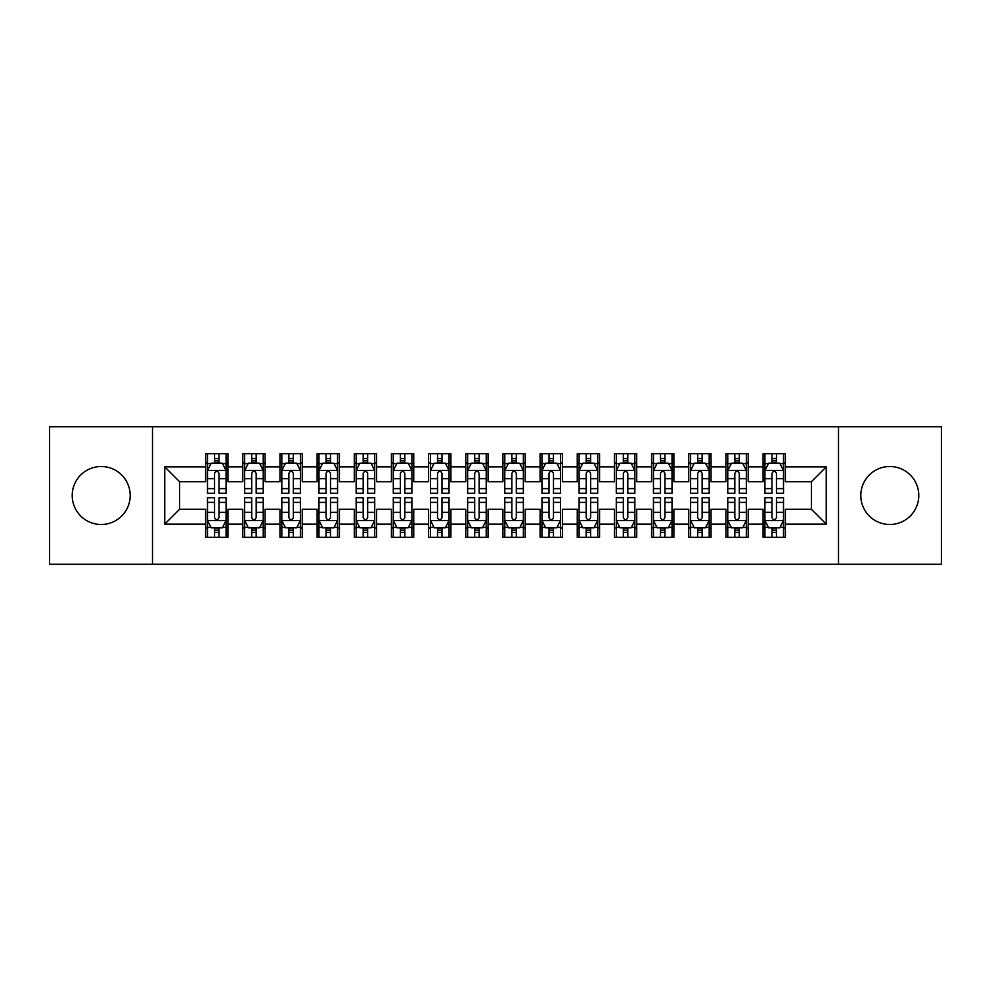 <?xml version="1.0" encoding="UTF-8"?>
<svg xmlns="http://www.w3.org/2000/svg" width="991" height="991" viewBox="0 0 991 991"><rect width="100%" height="100%" fill="white"/><g stroke="black" fill="none" stroke-linecap="round" stroke-linejoin="round"><path stroke-width="1.49" d="M889.794 466.513A28.987 28.987 0 0 0 860.807 495.5A28.987 28.987 0 0 0 889.794 524.487A28.987 28.987 0 0 0 918.781 495.5A28.987 28.987 0 0 0 889.794 466.513M101.206 466.513A28.987 28.987 0 0 0 72.219 495.5A28.987 28.987 0 0 0 101.206 524.487A28.987 28.987 0 0 0 130.193 495.5A28.987 28.987 0 0 0 101.206 466.513M838.51 564.251L941.45 564.251L941.45 426.749L838.51 426.749L838.51 564.251L152.49 564.251L152.49 426.749L49.55 426.749L49.55 564.251L152.49 564.251M838.51 426.749L152.49 426.749M164.754 524.115L164.754 466.885L205.632 466.885L205.632 481.75L179.619 481.75L179.619 509.25L164.754 524.115L205.632 524.115L205.632 537.308L227.93 537.308L227.93 524.115L242.795 524.115L242.795 537.308L265.093 537.308L265.093 524.115L279.957 524.115L279.957 537.308L302.255 537.308L302.255 524.115L317.12 524.115L317.12 537.308L339.418 537.308L339.418 524.115L354.283 524.115L354.283 537.308L376.58 537.308L376.58 524.115L391.445 524.115L391.445 537.308L413.743 537.308L413.743 524.115L428.608 524.115L428.608 537.308L450.905 537.308L450.905 524.115L465.77 524.115L465.77 537.308L488.067 537.308L488.067 524.115L502.933 524.115L502.933 537.308L525.23 537.308L525.23 524.115L540.095 524.115L540.095 537.308L562.393 537.308L562.393 524.115L577.258 524.115L577.258 537.308L599.555 537.308L599.555 524.115L614.42 524.115L614.42 537.308L636.717 537.308L636.717 524.115L651.582 524.115L651.582 537.308L673.88 537.308L673.88 524.115L688.745 524.115L688.745 537.308L711.043 537.308L711.043 524.115L725.908 524.115L725.908 537.308L748.205 537.308L748.205 524.115L763.07 524.115L763.07 537.308L785.368 537.308L785.368 509.25L811.381 509.25L811.381 481.75L785.368 481.75L785.368 466.885L826.246 466.885L826.246 524.115L785.368 524.115M785.368 466.885L785.368 453.692L763.07 453.692L763.07 466.885L748.205 466.885L748.205 453.692L725.908 453.692L725.908 466.885L711.043 466.885L711.043 453.692L688.745 453.692L688.745 466.885L673.88 466.885L673.88 453.692L651.582 453.692L651.582 466.885L636.717 466.885L636.717 453.692L614.42 453.692L614.42 466.885L599.555 466.885L599.555 453.692L577.258 453.692L577.258 466.885L562.393 466.885L562.393 453.692L540.095 453.692L540.095 466.885L525.23 466.885L525.23 453.692L502.933 453.692L502.933 466.885L488.067 466.885L488.067 453.692L465.77 453.692L465.77 466.885L450.905 466.885L450.905 453.692L428.608 453.692L428.608 466.885L413.743 466.885L413.743 453.692L391.445 453.692L391.445 466.885L376.58 466.885L376.58 453.692L354.283 453.692L354.283 466.885L339.418 466.885L339.418 453.692L317.12 453.692L317.12 466.885L302.255 466.885L302.255 453.692L279.957 453.692L279.957 466.885L265.093 466.885L265.093 453.692L242.795 453.692L242.795 466.885L227.93 466.885L227.93 453.692L205.632 453.692L205.632 466.885M748.205 524.115L748.205 509.25L763.07 509.25L763.07 524.115M826.246 466.885L811.381 481.75M711.043 524.115L711.043 509.25L725.908 509.25L725.908 524.115M763.07 466.885L763.07 481.75L748.205 481.75L748.205 466.885M673.88 524.115L673.88 509.25L688.745 509.25L688.745 524.115M725.908 466.885L725.908 481.75L711.043 481.75L711.043 466.885M636.717 524.115L636.717 509.25L651.582 509.25L651.582 524.115M688.745 466.885L688.745 481.75L673.88 481.75L673.88 466.885M599.555 524.115L599.555 509.25L614.42 509.25L614.42 524.115M651.582 466.885L651.582 481.75L636.717 481.75L636.717 466.885M562.393 524.115L562.393 509.25L577.258 509.25L577.258 524.115M614.42 466.885L614.42 481.75L599.555 481.75L599.555 466.885M525.23 524.115L525.23 509.25L540.095 509.25L540.095 524.115M577.258 466.885L577.258 481.75L562.393 481.75L562.393 466.885M488.067 524.115L488.067 509.25L502.933 509.25L502.933 524.115M540.095 466.885L540.095 481.75L525.23 481.75L525.23 466.885M450.905 524.115L450.905 509.25L465.77 509.25L465.77 524.115M502.933 466.885L502.933 481.75L488.067 481.75L488.067 466.885M413.743 524.115L413.743 509.25L428.608 509.25L428.608 524.115M465.77 466.885L465.77 481.75L450.905 481.75L450.905 466.885M376.58 524.115L376.58 509.25L391.445 509.25L391.445 524.115M428.608 466.885L428.608 481.75L413.743 481.75L413.743 466.885M339.418 524.115L339.418 509.25L354.283 509.25L354.283 524.115M391.445 466.885L391.445 481.75L376.58 481.75L376.58 466.885M302.255 524.115L302.255 509.25L317.12 509.25L317.12 524.115M354.283 466.885L354.283 481.75L339.418 481.75L339.418 466.885M265.093 524.115L265.093 509.25L279.957 509.25L279.957 524.115M317.12 466.885L317.12 481.75L302.255 481.75L302.255 466.885M227.93 524.115L227.93 509.25L242.795 509.25L242.795 524.115M279.957 466.885L279.957 481.75L265.093 481.75L265.093 466.885M179.619 509.25L205.632 509.25L205.632 524.115M242.795 466.885L242.795 481.75L227.93 481.75L227.93 466.885M763.07 462.983L764.928 462.983M783.509 462.983L785.368 462.983M725.908 462.983L727.766 462.983M746.347 462.983L748.205 462.983M688.745 462.983L690.603 462.983M709.184 462.983L711.043 462.983M651.582 462.983L653.441 462.983M672.022 462.983L673.88 462.983M614.42 462.983L616.278 462.983M634.859 462.983L636.717 462.983M577.258 462.983L579.116 462.983M597.697 462.983L599.555 462.983M540.095 462.983L541.953 462.983M560.534 462.983L562.393 462.983M502.933 462.983L504.791 462.983M523.372 462.983L525.23 462.983M465.77 462.983L467.628 462.983M486.209 462.983L488.067 462.983M428.608 462.983L430.466 462.983M449.047 462.983L450.905 462.983M391.445 462.983L393.303 462.983M411.884 462.983L413.743 462.983M354.283 462.983L356.141 462.983M374.722 462.983L376.58 462.983M317.12 462.983L318.978 462.983M337.559 462.983L339.418 462.983M279.957 462.983L281.816 462.983M300.397 462.983L302.255 462.983M242.795 462.983L244.653 462.983M263.234 462.983L265.093 462.983M205.632 462.983L207.491 462.983M226.072 462.983L227.93 462.983M205.632 528.017L207.491 528.017M226.072 528.017L227.93 528.017M242.795 528.017L244.653 528.017M263.234 528.017L265.093 528.017M279.957 528.017L281.816 528.017M300.397 528.017L302.255 528.017M317.12 528.017L318.978 528.017M337.559 528.017L339.418 528.017M354.283 528.017L356.141 528.017M374.722 528.017L376.58 528.017M391.445 528.017L393.303 528.017M411.884 528.017L413.743 528.017M428.608 528.017L430.466 528.017M449.047 528.017L450.905 528.017M465.77 528.017L467.628 528.017M486.209 528.017L488.067 528.017M502.933 528.017L504.791 528.017M523.372 528.017L525.23 528.017M540.095 528.017L541.953 528.017M560.534 528.017L562.393 528.017M577.258 528.017L579.116 528.017M597.697 528.017L599.555 528.017M614.42 528.017L616.278 528.017M634.859 528.017L636.717 528.017M651.582 528.017L653.441 528.017M672.022 528.017L673.88 528.017M688.745 528.017L690.603 528.017M709.184 528.017L711.043 528.017M725.908 528.017L727.766 528.017M746.347 528.017L748.205 528.017M763.07 528.017L764.928 528.017M783.509 528.017L785.368 528.017M164.754 466.885L179.619 481.75M811.381 509.25L826.246 524.115M219.011 458.523L214.551 458.523M226.072 488.613L219.011 488.613L219.011 493.27L226.072 493.27L226.072 470.601L222.356 463.169L211.207 463.169L207.491 470.601L207.491 493.27L214.551 493.27L214.551 488.613L207.491 488.613M207.491 470.601L207.491 453.692M226.072 470.601L226.072 453.692M214.551 463.169L214.551 453.692M219.011 453.692L219.011 463.169M219.011 488.613L219.011 473.388C217.524 470.527 216.038 470.527 214.551 473.388L214.551 488.613M219.011 462.983L214.551 462.983M214.551 532.477L219.011 532.477M207.491 502.387L214.551 502.387L214.551 497.73L207.491 497.73L207.491 520.399L211.207 527.831L222.356 527.831L226.072 520.399L226.072 497.73L219.011 497.73L219.011 502.387L226.072 502.387M226.072 520.399L226.072 537.308M207.491 520.399L207.491 537.308M219.011 527.831L219.011 537.308M214.551 537.308L214.551 527.831M214.551 502.387L214.551 517.612C216.038 520.473 217.524 520.473 219.011 517.612L219.011 502.387M214.551 528.017L219.011 528.017M256.173 458.523L251.714 458.523M263.234 488.613L256.173 488.613L256.173 493.27L263.234 493.27L263.234 470.601L259.518 463.169L248.369 463.169L244.653 470.601L244.653 493.27L251.714 493.27L251.714 488.613L244.653 488.613M244.653 470.601L244.653 453.692M263.234 470.601L263.234 453.692M251.714 463.169L251.714 453.692M256.173 453.692L256.173 463.169M256.173 488.613L256.173 473.388C254.687 470.527 253.201 470.527 251.714 473.388L251.714 488.613M256.173 462.983L251.714 462.983M293.336 458.523L288.876 458.523M300.397 488.613L293.336 488.613L293.336 493.27L300.397 493.27L300.397 470.601L296.681 463.169L285.532 463.169L281.816 470.601L281.816 493.27L288.876 493.27L288.876 488.613L281.816 488.613M281.816 470.601L281.816 453.692M300.397 470.601L300.397 453.692M288.876 463.169L288.876 453.692M293.336 453.692L293.336 463.169M293.336 488.613L293.336 473.388C291.849 470.527 290.363 470.527 288.876 473.388L288.876 488.613M293.336 462.983L288.876 462.983M251.714 532.477L256.173 532.477M244.653 502.387L251.714 502.387L251.714 497.73L244.653 497.73L244.653 520.399L248.369 527.831L259.518 527.831L263.234 520.399L263.234 497.73L256.173 497.73L256.173 502.387L263.234 502.387M263.234 520.399L263.234 537.308M244.653 520.399L244.653 537.308M256.173 527.831L256.173 537.308M251.714 537.308L251.714 527.831M251.714 502.387L251.714 517.612C253.201 520.473 254.687 520.473 256.173 517.612L256.173 502.387M251.714 528.017L256.173 528.017M288.876 532.477L293.336 532.477M281.816 502.387L288.876 502.387L288.876 497.73L281.816 497.73L281.816 520.399L285.532 527.831L296.681 527.831L300.397 520.399L300.397 497.73L293.336 497.73L293.336 502.387L300.397 502.387M300.397 520.399L300.397 537.308M281.816 520.399L281.816 537.308M293.336 527.831L293.336 537.308M288.876 537.308L288.876 527.831M288.876 502.387L288.876 517.612C290.363 520.473 291.849 520.473 293.336 517.612L293.336 502.387M288.876 528.017L293.336 528.017M330.499 458.523L326.039 458.523M337.559 488.613L330.499 488.613L330.499 493.27L337.559 493.27L337.559 470.601L333.843 463.169L322.694 463.169L318.978 470.601L318.978 493.27L326.039 493.27L326.039 488.613L318.978 488.613M318.978 470.601L318.978 453.692M337.559 470.601L337.559 453.692M326.039 463.169L326.039 453.692M330.499 453.692L330.499 463.169M330.499 488.613L330.499 473.388C329.012 470.527 327.525 470.527 326.039 473.388L326.039 488.613M330.499 462.983L326.039 462.983M367.661 458.523L363.202 458.523M374.722 488.613L367.661 488.613L367.661 493.27L374.722 493.27L374.722 470.601L371.006 463.169L359.857 463.169L356.141 470.601L356.141 493.27L363.202 493.27L363.202 488.613L356.141 488.613M356.141 470.601L356.141 453.692M374.722 470.601L374.722 453.692M363.202 463.169L363.202 453.692M367.661 453.692L367.661 463.169M367.661 488.613L367.661 473.388C366.175 470.527 364.688 470.527 363.202 473.388L363.202 488.613M367.661 462.983L363.202 462.983M326.039 532.477L330.499 532.477M318.978 502.387L326.039 502.387L326.039 497.73L318.978 497.73L318.978 520.399L322.694 527.831L333.843 527.831L337.559 520.399L337.559 497.73L330.499 497.73L330.499 502.387L337.559 502.387M337.559 520.399L337.559 537.308M318.978 520.399L318.978 537.308M330.499 527.831L330.499 537.308M326.039 537.308L326.039 527.831M326.039 502.387L326.039 517.612C327.525 520.473 329.012 520.473 330.499 517.612L330.499 502.387M326.039 528.017L330.499 528.017M363.202 532.477L367.661 532.477M356.141 502.387L363.202 502.387L363.202 497.73L356.141 497.73L356.141 520.399L359.857 527.831L371.006 527.831L374.722 520.399L374.722 497.73L367.661 497.73L367.661 502.387L374.722 502.387M374.722 520.399L374.722 537.308M356.141 520.399L356.141 537.308M367.661 527.831L367.661 537.308M363.202 537.308L363.202 527.831M363.202 502.387L363.202 517.612C364.688 520.473 366.175 520.473 367.661 517.612L367.661 502.387M363.202 528.017L367.661 528.017M404.824 458.523L400.364 458.523M411.884 488.613L404.824 488.613L404.824 493.27L411.884 493.27L411.884 470.601L408.168 463.169L397.019 463.169L393.303 470.601L393.303 493.27L400.364 493.27L400.364 488.613L393.303 488.613M393.303 470.601L393.303 453.692M411.884 470.601L411.884 453.692M400.364 463.169L400.364 453.692M404.824 453.692L404.824 463.169M404.824 488.613L404.824 473.388C403.337 470.527 401.85 470.527 400.364 473.388L400.364 488.613M404.824 462.983L400.364 462.983M400.364 532.477L404.824 532.477M393.303 502.387L400.364 502.387L400.364 497.73L393.303 497.73L393.303 520.399L397.019 527.831L408.168 527.831L411.884 520.399L411.884 497.73L404.824 497.73L404.824 502.387L411.884 502.387M411.884 520.399L411.884 537.308M393.303 520.399L393.303 537.308M404.824 527.831L404.824 537.308M400.364 537.308L400.364 527.831M400.364 502.387L400.364 517.612C401.85 520.473 403.337 520.473 404.824 517.612L404.824 502.387M400.364 528.017L404.824 528.017M441.986 458.523L437.526 458.523M449.047 488.613L441.986 488.613L441.986 493.27L449.047 493.27L449.047 470.601L445.331 463.169L434.182 463.169L430.466 470.601L430.466 493.27L437.526 493.27L437.526 488.613L430.466 488.613M430.466 470.601L430.466 453.692M449.047 470.601L449.047 453.692M437.526 463.169L437.526 453.692M441.986 453.692L441.986 463.169M441.986 488.613L441.986 473.388C440.5 470.527 439.013 470.527 437.526 473.388L437.526 488.613M441.986 462.983L437.526 462.983M437.526 532.477L441.986 532.477M430.466 502.387L437.526 502.387L437.526 497.73L430.466 497.73L430.466 520.399L434.182 527.831L445.331 527.831L449.047 520.399L449.047 497.73L441.986 497.73L441.986 502.387L449.047 502.387M449.047 520.399L449.047 537.308M430.466 520.399L430.466 537.308M441.986 527.831L441.986 537.308M437.526 537.308L437.526 527.831M437.526 502.387L437.526 517.612C439.013 520.473 440.5 520.473 441.986 517.612L441.986 502.387M437.526 528.017L441.986 528.017M479.149 458.523L474.689 458.523M486.209 488.613L479.149 488.613L479.149 493.27L486.209 493.27L486.209 470.601L482.493 463.169L471.344 463.169L467.628 470.601L467.628 493.27L474.689 493.27L474.689 488.613L467.628 488.613M467.628 470.601L467.628 453.692M486.209 470.601L486.209 453.692M474.689 463.169L474.689 453.692M479.149 453.692L479.149 463.169M479.149 488.613L479.149 473.388C477.662 470.527 476.175 470.527 474.689 473.388L474.689 488.613M479.149 462.983L474.689 462.983M516.311 458.523L511.851 458.523M523.372 488.613L516.311 488.613L516.311 493.27L523.372 493.27L523.372 470.601L519.656 463.169L508.507 463.169L504.791 470.601L504.791 493.27L511.851 493.27L511.851 488.613L504.791 488.613M504.791 470.601L504.791 453.692M523.372 470.601L523.372 453.692M511.851 463.169L511.851 453.692M516.311 453.692L516.311 463.169M516.311 488.613L516.311 473.388C514.825 470.527 513.338 470.527 511.851 473.388L511.851 488.613M516.311 462.983L511.851 462.983M553.474 458.523L549.014 458.523M560.534 488.613L553.474 488.613L553.474 493.27L560.534 493.27L560.534 470.601L556.818 463.169L545.669 463.169L541.953 470.601L541.953 493.27L549.014 493.27L549.014 488.613L541.953 488.613M541.953 470.601L541.953 453.692M560.534 470.601L560.534 453.692M549.014 463.169L549.014 453.692M553.474 453.692L553.474 463.169M553.474 488.613L553.474 473.388C551.987 470.527 550.5 470.527 549.014 473.388L549.014 488.613M553.474 462.983L549.014 462.983M590.636 458.523L586.177 458.523M597.697 488.613L590.636 488.613L590.636 493.27L597.697 493.27L597.697 470.601L593.981 463.169L582.832 463.169L579.116 470.601L579.116 493.27L586.177 493.27L586.177 488.613L579.116 488.613M579.116 470.601L579.116 453.692M597.697 470.601L597.697 453.692M586.177 463.169L586.177 453.692M590.636 453.692L590.636 463.169M590.636 488.613L590.636 473.388C589.149 470.527 587.663 470.527 586.177 473.388L586.177 488.613M590.636 462.983L586.177 462.983M627.798 458.523L623.339 458.523M634.859 488.613L627.798 488.613L627.798 493.27L634.859 493.27L634.859 470.601L631.143 463.169L619.994 463.169L616.278 470.601L616.278 493.27L623.339 493.27L623.339 488.613L616.278 488.613M616.278 470.601L616.278 453.692M634.859 470.601L634.859 453.692M623.339 463.169L623.339 453.692M627.798 453.692L627.798 463.169M627.798 488.613L627.798 473.388C626.312 470.527 624.826 470.527 623.339 473.388L623.339 488.613M627.798 462.983L623.339 462.983M664.961 458.523L660.502 458.523M672.022 488.613L664.961 488.613L664.961 493.27L672.022 493.27L672.022 470.601L668.306 463.169L657.157 463.169L653.441 470.601L653.441 493.27L660.502 493.27L660.502 488.613L653.441 488.613M653.441 470.601L653.441 453.692M672.022 470.601L672.022 453.692M660.502 463.169L660.502 453.692M664.961 453.692L664.961 463.169M664.961 488.613L664.961 473.388C663.475 470.527 661.988 470.527 660.502 473.388L660.502 488.613M664.961 462.983L660.502 462.983M702.123 458.523L697.664 458.523M709.184 488.613L702.123 488.613L702.123 493.27L709.184 493.27L709.184 470.601L705.468 463.169L694.319 463.169L690.603 470.601L690.603 493.27L697.664 493.27L697.664 488.613L690.603 488.613M690.603 470.601L690.603 453.692M709.184 470.601L709.184 453.692M697.664 463.169L697.664 453.692M702.123 453.692L702.123 463.169M702.123 488.613L702.123 473.388C700.637 470.527 699.15 470.527 697.664 473.388L697.664 488.613M702.123 462.983L697.664 462.983M474.689 532.477L479.149 532.477M467.628 502.387L474.689 502.387L474.689 497.73L467.628 497.73L467.628 520.399L471.344 527.831L482.493 527.831L486.209 520.399L486.209 497.73L479.149 497.73L479.149 502.387L486.209 502.387M486.209 520.399L486.209 537.308M467.628 520.399L467.628 537.308M479.149 527.831L479.149 537.308M474.689 537.308L474.689 527.831M474.689 502.387L474.689 517.612C476.175 520.473 477.662 520.473 479.149 517.612L479.149 502.387M474.689 528.017L479.149 528.017M511.851 532.477L516.311 532.477M504.791 502.387L511.851 502.387L511.851 497.73L504.791 497.73L504.791 520.399L508.507 527.831L519.656 527.831L523.372 520.399L523.372 497.73L516.311 497.73L516.311 502.387L523.372 502.387M523.372 520.399L523.372 537.308M504.791 520.399L504.791 537.308M516.311 527.831L516.311 537.308M511.851 537.308L511.851 527.831M511.851 502.387L511.851 517.612C513.338 520.473 514.825 520.473 516.311 517.612L516.311 502.387M511.851 528.017L516.311 528.017M549.014 532.477L553.474 532.477M541.953 502.387L549.014 502.387L549.014 497.73L541.953 497.73L541.953 520.399L545.669 527.831L556.818 527.831L560.534 520.399L560.534 497.73L553.474 497.73L553.474 502.387L560.534 502.387M560.534 520.399L560.534 537.308M541.953 520.399L541.953 537.308M553.474 527.831L553.474 537.308M549.014 537.308L549.014 527.831M549.014 502.387L549.014 517.612C550.5 520.473 551.987 520.473 553.474 517.612L553.474 502.387M549.014 528.017L553.474 528.017M586.177 532.477L590.636 532.477M579.116 502.387L586.177 502.387L586.177 497.73L579.116 497.73L579.116 520.399L582.832 527.831L593.981 527.831L597.697 520.399L597.697 497.73L590.636 497.73L590.636 502.387L597.697 502.387M597.697 520.399L597.697 537.308M579.116 520.399L579.116 537.308M590.636 527.831L590.636 537.308M586.177 537.308L586.177 527.831M586.177 502.387L586.177 517.612C587.663 520.473 589.149 520.473 590.636 517.612L590.636 502.387M586.177 528.017L590.636 528.017M623.339 532.477L627.798 532.477M616.278 502.387L623.339 502.387L623.339 497.73L616.278 497.73L616.278 520.399L619.994 527.831L631.143 527.831L634.859 520.399L634.859 497.73L627.798 497.73L627.798 502.387L634.859 502.387M634.859 520.399L634.859 537.308M616.278 520.399L616.278 537.308M627.798 527.831L627.798 537.308M623.339 537.308L623.339 527.831M623.339 502.387L623.339 517.612C624.826 520.473 626.312 520.473 627.798 517.612L627.798 502.387M623.339 528.017L627.798 528.017M660.502 532.477L664.961 532.477M653.441 502.387L660.502 502.387L660.502 497.73L653.441 497.73L653.441 520.399L657.157 527.831L668.306 527.831L672.022 520.399L672.022 497.73L664.961 497.73L664.961 502.387L672.022 502.387M672.022 520.399L672.022 537.308M653.441 520.399L653.441 537.308M664.961 527.831L664.961 537.308M660.502 537.308L660.502 527.831M660.502 502.387L660.502 517.612C661.988 520.473 663.475 520.473 664.961 517.612L664.961 502.387M660.502 528.017L664.961 528.017M697.664 532.477L702.123 532.477M690.603 502.387L697.664 502.387L697.664 497.73L690.603 497.73L690.603 520.399L694.319 527.831L705.468 527.831L709.184 520.399L709.184 497.73L702.123 497.73L702.123 502.387L709.184 502.387M709.184 520.399L709.184 537.308M690.603 520.399L690.603 537.308M702.123 527.831L702.123 537.308M697.664 537.308L697.664 527.831M697.664 502.387L697.664 517.612C699.15 520.473 700.637 520.473 702.123 517.612L702.123 502.387M697.664 528.017L702.123 528.017M739.286 458.523L734.827 458.523M746.347 488.613L739.286 488.613L739.286 493.27L746.347 493.27L746.347 470.601L742.631 463.169L731.482 463.169L727.766 470.601L727.766 493.27L734.827 493.27L734.827 488.613L727.766 488.613M727.766 470.601L727.766 453.692M746.347 470.601L746.347 453.692M734.827 463.169L734.827 453.692M739.286 453.692L739.286 463.169M739.286 488.613L739.286 473.388C737.8 470.527 736.313 470.527 734.827 473.388L734.827 488.613M739.286 462.983L734.827 462.983M734.827 532.477L739.286 532.477M727.766 502.387L734.827 502.387L734.827 497.73L727.766 497.73L727.766 520.399L731.482 527.831L742.631 527.831L746.347 520.399L746.347 497.73L739.286 497.73L739.286 502.387L746.347 502.387M746.347 520.399L746.347 537.308M727.766 520.399L727.766 537.308M739.286 527.831L739.286 537.308M734.827 537.308L734.827 527.831M734.827 502.387L734.827 517.612C736.313 520.473 737.8 520.473 739.286 517.612L739.286 502.387M734.827 528.017L739.286 528.017M776.448 458.523L771.989 458.523M783.509 488.613L776.448 488.613L776.448 493.27L783.509 493.27L783.509 470.601L779.793 463.169L768.644 463.169L764.928 470.601L764.928 493.27L771.989 493.27L771.989 488.613L764.928 488.613M764.928 470.601L764.928 453.692M783.509 470.601L783.509 453.692M771.989 463.169L771.989 453.692M776.448 453.692L776.448 463.169M776.448 488.613L776.448 473.388C774.962 470.527 773.476 470.527 771.989 473.388L771.989 488.613M776.448 462.983L771.989 462.983M771.989 532.477L776.448 532.477M764.928 502.387L771.989 502.387L771.989 497.73L764.928 497.73L764.928 520.399L768.644 527.831L779.793 527.831L783.509 520.399L783.509 497.73L776.448 497.73L776.448 502.387L783.509 502.387M783.509 520.399L783.509 537.308M764.928 520.399L764.928 537.308M776.448 527.831L776.448 537.308M771.989 537.308L771.989 527.831M771.989 502.387L771.989 517.612C773.476 520.473 774.962 520.473 776.448 517.612L776.448 502.387M771.989 528.017L776.448 528.017M225.973 470.415L207.577 470.415M207.491 463.615L210.984 463.615M222.579 463.615L226.072 463.615M214.551 478.653L207.491 478.653M226.072 478.653L219.011 478.653M219.011 460.889L214.551 460.889M207.59 520.585L225.985 520.585M226.072 527.385L222.579 527.385M210.984 527.385L207.491 527.385M219.011 512.347L226.072 512.347M207.491 512.347L214.551 512.347M214.551 530.111L219.011 530.111M263.135 470.415L244.74 470.415M244.653 463.615L248.146 463.615M259.741 463.615L263.234 463.615M251.714 478.653L244.653 478.653M263.234 478.653L256.173 478.653M256.173 460.889L251.714 460.889M300.298 470.415L281.902 470.415M281.816 463.615L285.309 463.615M296.904 463.615L300.397 463.615M288.876 478.653L281.816 478.653M300.397 478.653L293.336 478.653M293.336 460.889L288.876 460.889M244.752 520.585L263.148 520.585M263.234 527.385L259.741 527.385M248.146 527.385L244.653 527.385M256.173 512.347L263.234 512.347M244.653 512.347L251.714 512.347M251.714 530.111L256.173 530.111M281.915 520.585L300.31 520.585M300.397 527.385L296.904 527.385M285.309 527.385L281.816 527.385M293.336 512.347L300.397 512.347M281.816 512.347L288.876 512.347M288.876 530.111L293.336 530.111M337.46 470.415L319.065 470.415M318.978 463.615L322.471 463.615M334.066 463.615L337.559 463.615M326.039 478.653L318.978 478.653M337.559 478.653L330.499 478.653M330.499 460.889L326.039 460.889M374.623 470.415L356.227 470.415M356.141 463.615L359.634 463.615M371.229 463.615L374.722 463.615M363.202 478.653L356.141 478.653M374.722 478.653L367.661 478.653M367.661 460.889L363.202 460.889M319.077 520.585L337.473 520.585M337.559 527.385L334.066 527.385M322.471 527.385L318.978 527.385M330.499 512.347L337.559 512.347M318.978 512.347L326.039 512.347M326.039 530.111L330.499 530.111M356.24 520.585L374.635 520.585M374.722 527.385L371.229 527.385M359.634 527.385L356.141 527.385M367.661 512.347L374.722 512.347M356.141 512.347L363.202 512.347M363.202 530.111L367.661 530.111M411.785 470.415L393.39 470.415M393.303 463.615L396.796 463.615M408.391 463.615L411.884 463.615M400.364 478.653L393.303 478.653M411.884 478.653L404.824 478.653M404.824 460.889L400.364 460.889M393.402 520.585L411.798 520.585M411.884 527.385L408.391 527.385M396.796 527.385L393.303 527.385M404.824 512.347L411.884 512.347M393.303 512.347L400.364 512.347M400.364 530.111L404.824 530.111M448.948 470.415L430.552 470.415M430.466 463.615L433.959 463.615M445.554 463.615L449.047 463.615M437.526 478.653L430.466 478.653M449.047 478.653L441.986 478.653M441.986 460.889L437.526 460.889M430.565 520.585L448.96 520.585M449.047 527.385L445.554 527.385M433.959 527.385L430.466 527.385M441.986 512.347L449.047 512.347M430.466 512.347L437.526 512.347M437.526 530.111L441.986 530.111M486.11 470.415L467.715 470.415M467.628 463.615L471.121 463.615M482.716 463.615L486.209 463.615M474.689 478.653L467.628 478.653M486.209 478.653L479.149 478.653M479.149 460.889L474.689 460.889M523.273 470.415L504.877 470.415M504.791 463.615L508.284 463.615M519.879 463.615L523.372 463.615M511.851 478.653L504.791 478.653M523.372 478.653L516.311 478.653M516.311 460.889L511.851 460.889M560.435 470.415L542.04 470.415M541.953 463.615L545.446 463.615M557.041 463.615L560.534 463.615M549.014 478.653L541.953 478.653M560.534 478.653L553.474 478.653M553.474 460.889L549.014 460.889M597.598 470.415L579.202 470.415M579.116 463.615L582.609 463.615M594.204 463.615L597.697 463.615M586.177 478.653L579.116 478.653M597.697 478.653L590.636 478.653M590.636 460.889L586.177 460.889M634.76 470.415L616.365 470.415M616.278 463.615L619.771 463.615M631.366 463.615L634.859 463.615M623.339 478.653L616.278 478.653M634.859 478.653L627.798 478.653M627.798 460.889L623.339 460.889M671.923 470.415L653.527 470.415M653.441 463.615L656.934 463.615M668.529 463.615L672.022 463.615M660.502 478.653L653.441 478.653M672.022 478.653L664.961 478.653M664.961 460.889L660.502 460.889M709.085 470.415L690.69 470.415M690.603 463.615L694.096 463.615M705.691 463.615L709.184 463.615M697.664 478.653L690.603 478.653M709.184 478.653L702.123 478.653M702.123 460.889L697.664 460.889M467.727 520.585L486.123 520.585M486.209 527.385L482.716 527.385M471.121 527.385L467.628 527.385M479.149 512.347L486.209 512.347M467.628 512.347L474.689 512.347M474.689 530.111L479.149 530.111M504.89 520.585L523.285 520.585M523.372 527.385L519.879 527.385M508.284 527.385L504.791 527.385M516.311 512.347L523.372 512.347M504.791 512.347L511.851 512.347M511.851 530.111L516.311 530.111M542.052 520.585L560.448 520.585M560.534 527.385L557.041 527.385M545.446 527.385L541.953 527.385M553.474 512.347L560.534 512.347M541.953 512.347L549.014 512.347M549.014 530.111L553.474 530.111M579.215 520.585L597.61 520.585M597.697 527.385L594.204 527.385M582.609 527.385L579.116 527.385M590.636 512.347L597.697 512.347M579.116 512.347L586.177 512.347M586.177 530.111L590.636 530.111M616.377 520.585L634.773 520.585M634.859 527.385L631.366 527.385M619.771 527.385L616.278 527.385M627.798 512.347L634.859 512.347M616.278 512.347L623.339 512.347M623.339 530.111L627.798 530.111M653.54 520.585L671.935 520.585M672.022 527.385L668.529 527.385M656.934 527.385L653.441 527.385M664.961 512.347L672.022 512.347M653.441 512.347L660.502 512.347M660.502 530.111L664.961 530.111M690.702 520.585L709.098 520.585M709.184 527.385L705.691 527.385M694.096 527.385L690.603 527.385M702.123 512.347L709.184 512.347M690.603 512.347L697.664 512.347M697.664 530.111L702.123 530.111M746.248 470.415L727.852 470.415M727.766 463.615L731.259 463.615M742.854 463.615L746.347 463.615M734.827 478.653L727.766 478.653M746.347 478.653L739.286 478.653M739.286 460.889L734.827 460.889M727.865 520.585L746.26 520.585M746.347 527.385L742.854 527.385M731.259 527.385L727.766 527.385M739.286 512.347L746.347 512.347M727.766 512.347L734.827 512.347M734.827 530.111L739.286 530.111M783.41 470.415L765.015 470.415M764.928 463.615L768.421 463.615M780.016 463.615L783.509 463.615M771.989 478.653L764.928 478.653M783.509 478.653L776.448 478.653M776.448 460.889L771.989 460.889M765.027 520.585L783.423 520.585M783.509 527.385L780.016 527.385M768.421 527.385L764.928 527.385M776.448 512.347L783.509 512.347M764.928 512.347L771.989 512.347M771.989 530.111L776.448 530.111"/></g></svg>
